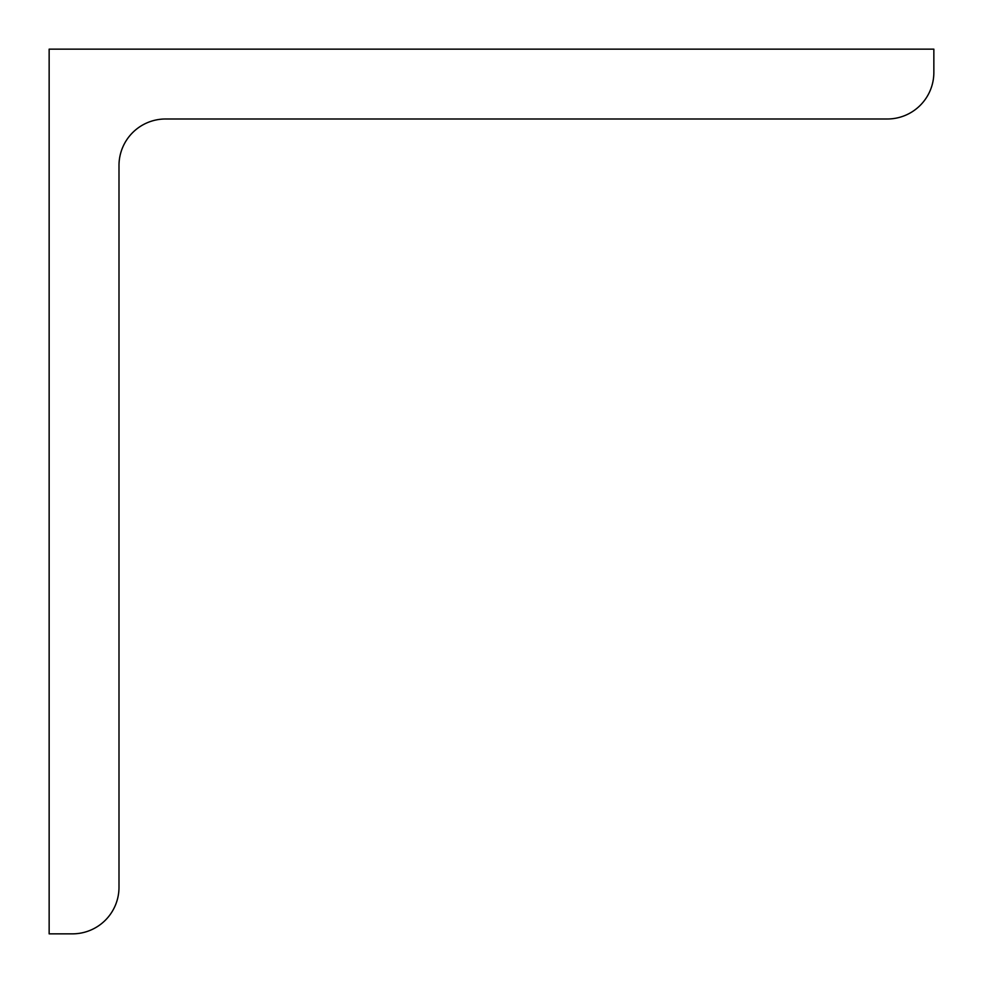 <?xml version="1.0" encoding="UTF-8"?>
<svg xmlns="http://www.w3.org/2000/svg" width="983" height="983" viewBox="0 0 983 983"><rect width="100%" height="100%" fill="white"/><g stroke="black" fill="none" stroke-linecap="round" stroke-linejoin="round"><path stroke-width="1.47" d="M933.85 72.435L933.85 49.15L49.15 49.15L49.15 933.85L72.435 933.85A46.557 46.557 0 0 0 118.992 887.293L118.992 165.562A46.557 46.557 0 0 1 165.562 118.992L887.293 118.992A46.557 46.557 0 0 0 933.85 72.435"/></g></svg>

